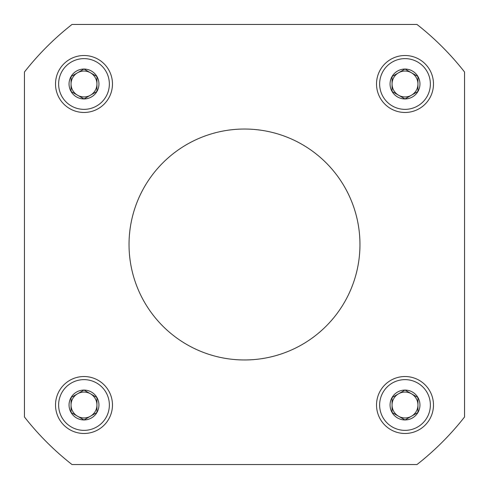 <?xml version="1.0" encoding="UTF-8"?>
<svg xmlns="http://www.w3.org/2000/svg" width="489" height="489" viewBox="0 0 489 489"><rect width="100%" height="100%" fill="white"/><g stroke="black" fill="none" stroke-linecap="round" stroke-linejoin="round"><path stroke-width="0.73" d="M24.45 72.017L24.45 416.983A279.592 279.592 0 0 0 72.017 464.55L416.983 464.55A279.592 279.592 0 0 0 464.55 416.983L464.55 72.017A279.592 279.592 0 0 0 416.983 24.45L72.017 24.45A279.592 279.592 0 0 0 24.45 72.017M359.959 244.5A115.459 115.459 0 0 0 186.767 144.506A115.459 115.459 0 0 0 186.767 344.494A115.459 115.459 0 0 0 359.959 244.5M417.948 91.467L405.008 98.937L392.062 91.467L392.062 76.522L405.008 69.047L417.948 76.522L417.948 91.467A14.945 14.945 0 0 1 392.062 91.467A14.945 14.945 0 0 1 405.008 69.047A14.945 14.945 0 0 1 417.948 91.467L417.948 76.522L405.008 69.047L392.062 76.522L392.062 91.467L398.535 95.202A12.946 12.946 0 0 1 398.535 72.782A12.946 12.946 0 0 1 417.948 83.992A12.946 12.946 0 0 1 411.481 95.202L417.948 91.467M405.008 58.625A25.373 25.373 0 0 1 426.976 96.675A25.373 25.373 0 0 1 383.034 96.675A25.373 25.373 0 0 1 405.008 58.625M405.008 55.514A28.478 28.478 0 0 1 429.666 98.234A28.478 28.478 0 0 1 380.344 98.234A28.478 28.478 0 0 1 405.008 55.514M411.481 95.202A12.946 12.946 0 0 1 398.535 95.202L405.008 98.937L411.481 95.202M96.938 91.467L83.992 98.937L71.052 91.467L71.052 76.522L83.992 69.047L96.938 76.522L96.938 91.467A14.945 14.945 0 0 1 71.052 91.467A14.945 14.945 0 0 1 83.992 69.047A14.945 14.945 0 0 1 96.938 91.467L96.938 76.522L83.992 69.047L71.052 76.522L71.052 91.467L77.519 95.202A12.946 12.946 0 0 1 77.519 72.782A12.946 12.946 0 0 1 96.938 83.992A12.946 12.946 0 0 1 90.465 95.202L96.938 91.467M83.992 58.625A25.373 25.373 0 0 1 105.966 96.675A25.373 25.373 0 0 1 62.024 96.675A25.373 25.373 0 0 1 83.992 58.625M83.992 55.514A28.478 28.478 0 0 1 108.656 98.234A28.478 28.478 0 0 1 59.334 98.234A28.478 28.478 0 0 1 83.992 55.514M90.465 95.202A12.946 12.946 0 0 1 77.519 95.202L83.992 98.937L90.465 95.202M96.938 412.478L83.992 419.953L71.052 412.478L71.052 397.533L83.992 390.063L96.938 397.533L96.938 412.478A14.945 14.945 0 0 1 71.052 412.478A14.945 14.945 0 0 1 83.992 390.063A14.945 14.945 0 0 1 96.938 412.478L96.938 397.533L83.992 390.063L71.052 397.533L71.052 412.478L77.519 416.218A12.946 12.946 0 0 1 77.519 393.798A12.946 12.946 0 0 1 96.938 405.008A12.946 12.946 0 0 1 90.465 416.218L96.938 412.478M83.992 379.635A25.373 25.373 0 0 1 105.966 417.692A25.373 25.373 0 0 1 62.024 417.692A25.373 25.373 0 0 1 83.992 379.635M83.992 376.53A28.478 28.478 0 0 1 108.656 419.244A28.478 28.478 0 0 1 59.334 419.244A28.478 28.478 0 0 1 83.992 376.53M90.465 416.218A12.946 12.946 0 0 1 77.519 416.218L83.992 419.953L90.465 416.218M417.948 412.478L405.008 419.953L392.062 412.478L392.062 397.533L405.008 390.063L417.948 397.533L417.948 412.478A14.945 14.945 0 0 1 392.062 412.478A14.945 14.945 0 0 1 405.008 390.063A14.945 14.945 0 0 1 417.948 412.478L417.948 397.533L405.008 390.063L392.062 397.533L392.062 412.478L398.535 416.218A12.946 12.946 0 0 1 398.535 393.798A12.946 12.946 0 0 1 417.948 405.008A12.946 12.946 0 0 1 411.481 416.218L417.948 412.478M405.008 379.635A25.373 25.373 0 0 1 426.976 417.692A25.373 25.373 0 0 1 383.034 417.692A25.373 25.373 0 0 1 405.008 379.635M405.008 376.53A28.478 28.478 0 0 1 429.666 419.244A28.478 28.478 0 0 1 380.344 419.244A28.478 28.478 0 0 1 405.008 376.53M411.481 416.218A12.946 12.946 0 0 1 398.535 416.218L405.008 419.953L411.481 416.218"/></g></svg>
